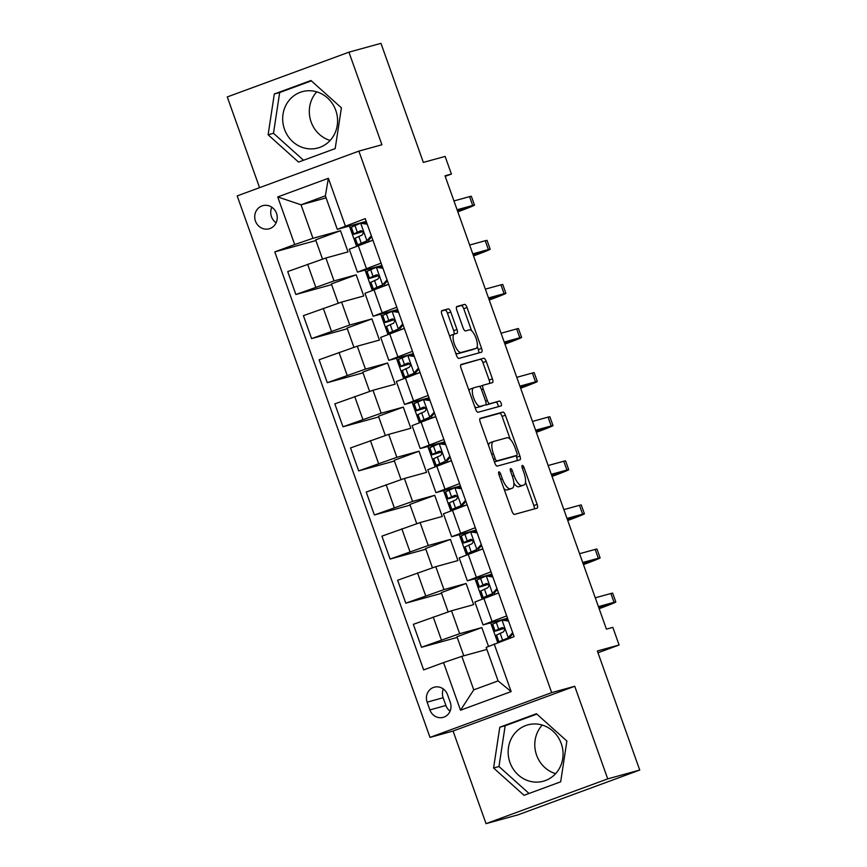 <?xml version="1.0" encoding="UTF-8"?>
<svg xmlns="http://www.w3.org/2000/svg" width="867" height="867" viewBox="0 0 867 867"><rect width="100%" height="100%" fill="white"/><g stroke="black" fill="none" stroke-linecap="round" stroke-linejoin="round"><path stroke-width="1.3" d="M498.904 471.832A2.579 0.91 69.8 0 0 498.883 471.843A2.579 0.91 69.8 0 0 498.893 474.498L511.996 511.292A3.674 1.3 69.8 0 0 514.478 514.402L537.106 508.17A3.674 1.3 69.8 0 0 537.139 508.16A3.674 1.3 69.8 0 0 537.128 504.366L524.026 467.573A2.579 0.91 69.8 0 0 522.292 465.395A2.579 0.91 69.8 0 0 522.259 465.406A2.579 0.91 69.8 0 0 522.27 468.061L523.971 472.818A11.77 4.162 69.8 0 1 524.004 484.967A11.77 4.162 69.8 0 1 523.885 485.011L521.999 485.531A11.77 4.162 69.8 0 1 514.033 475.56L512.343 470.792A2.579 0.91 69.8 0 0 510.598 468.613A2.579 0.91 69.8 0 0 510.576 468.624A2.579 0.91 69.8 0 0 510.576 471.28L512.278 476.037A11.77 4.162 69.8 0 1 512.321 488.197A11.77 4.162 69.8 0 1 512.202 488.229L510.316 488.75A11.77 4.162 69.8 0 1 502.351 478.779L500.649 474.011A2.579 0.91 69.8 0 0 498.904 471.832M284.484 129.259A29.218 27.321 -105.4 0 0 317.896 147.986A29.218 27.321 -105.4 0 0 335.778 110.38A29.218 27.321 -105.4 0 0 302.366 91.642A29.218 27.321 -105.4 0 0 284.484 129.259M330.143 140.454A29.218 27.321 74.6 0 1 311.112 121.922A29.218 27.321 74.6 0 1 316.758 91.848M255.462 221.096A11.986 11.206 -105.4 0 0 269.171 228.78A11.986 11.206 -105.4 0 0 276.508 213.347A11.986 11.206 -105.4 0 0 262.799 205.663A11.986 11.206 -105.4 0 0 255.462 221.096M271.848 207.246A11.986 11.206 -105.4 0 0 271.469 216.685A11.986 11.206 -105.4 0 0 276.129 222.776M561.263 743.604A29.218 27.321 74.6 0 1 543.371 781.21A29.218 27.321 74.6 0 1 509.959 762.483A29.218 27.321 74.6 0 1 527.851 724.866A29.218 27.321 74.6 0 1 561.263 743.604M555.628 773.678A29.218 27.321 74.6 0 1 536.597 755.146A29.218 27.321 74.6 0 1 542.233 725.061M450.753 312.001A3.674 1.3 69.8 0 0 448.272 308.88L441.921 310.624A3.674 1.3 69.8 0 0 441.888 310.635A3.674 1.3 69.8 0 0 441.899 314.439L456.443 355.297A3.674 1.3 69.8 0 0 458.936 358.418L481.564 352.186A3.674 1.3 69.8 0 0 481.597 352.165A3.674 1.3 69.8 0 0 481.586 348.371L467.031 307.514A3.674 1.3 69.8 0 0 464.549 304.393L456.876 306.506A3.674 1.3 69.8 0 0 456.844 306.517A3.674 1.3 69.8 0 0 456.855 310.321L463.076 327.802A3.674 1.3 69.8 0 0 465.568 330.923L469.372 329.872A9.84 3.479 69.8 0 1 475.983 338.076A9.84 3.479 69.8 0 1 476.07 348.371A9.84 3.479 69.8 0 1 475.972 348.393L461.071 352.501A9.84 3.479 69.8 0 1 454.46 344.297A9.84 3.479 69.8 0 1 454.384 334.012A9.84 3.479 69.8 0 1 454.481 333.979L456.963 333.296A3.674 1.3 69.8 0 0 456.996 333.275A3.674 1.3 69.8 0 0 456.985 329.482L450.753 312.001L447.47 313.204A3.674 1.3 69.8 0 0 444.977 310.093L441.531 311.036M607.724 778.88L574.745 686.274L453.062 731.044L486.04 823.65L607.724 778.88L639.738 770.059L597.341 650.998L619.103 645.005L612.828 627.361L606.423 629.128L445.009 175.817L451.414 174.05L445.129 156.418L423.356 162.411L380.96 43.35L348.946 52.172L227.262 96.941L259.569 187.662M574.745 686.274L551.694 692.625L358.873 151.118L381.924 144.767L348.946 52.172M480.264 418.317A3.674 1.3 69.8 0 0 480.231 418.327A3.674 1.3 69.8 0 0 480.242 422.131L494.797 462.989A3.674 1.3 69.8 0 0 497.279 466.099L519.907 459.868A3.674 1.3 69.8 0 0 519.94 459.857A3.674 1.3 69.8 0 0 519.929 456.064L505.385 415.206A3.674 1.3 69.8 0 0 502.893 412.085L480.199 418.349M475.615 409.137L461.071 368.28A3.674 1.3 69.8 0 1 461.06 364.487A3.674 1.3 69.8 0 0 461.06 364.487L483.721 358.244A3.674 1.3 69.8 0 1 486.203 361.355L492.434 378.846A3.674 1.3 69.8 0 1 492.445 382.64A3.674 1.3 69.8 0 1 492.413 382.65L483.233 385.176A3.674 1.3 69.8 0 0 483.201 385.197A3.674 1.3 69.8 0 0 483.212 388.99L487.341 400.587A3.674 1.3 69.8 0 0 489.833 403.708L499.381 401.074A2.579 0.91 69.8 0 1 501.115 403.22A2.579 0.91 69.8 0 1 501.137 405.919A2.579 0.91 69.8 0 0 501.137 405.919L478.107 412.258A3.674 1.3 69.8 0 1 475.615 409.137M639.738 770.059L518.054 814.828L486.04 823.65M450.287 702.411L447.524 694.651A11.618 10.859 -105.4 0 0 434.248 687.206A11.618 10.859 -105.4 0 0 427.128 702.151L429.891 709.91A11.618 10.859 -105.4 0 0 443.178 717.356A11.618 10.859 -105.4 0 0 450.287 702.411M551.694 692.625L430.01 737.394L237.19 195.899L358.873 151.118M494.19 643.953L511.151 691.584L460.507 710.214L443.546 662.594L461.829 656.341L473.761 689.85L498.091 680.898L486.159 647.389L514.088 636.638L365.235 218.603L337.306 229.354L325.374 195.844L301.033 204.796L312.965 238.306L340.503 230.72L315.675 239.856L322.502 259.038M315.913 240.549L274.796 251.885L423.649 669.909L443.546 662.594M274.796 251.885L294.693 244.559L277.733 196.939L328.376 178.299L345.337 225.929M453.062 731.044L430.01 737.394M445.194 176.337L451.414 174.05M597.97 652.775L619.103 645.005M461.829 656.341L486.896 649.437M349.379 226.027L356.575 246.228M365.083 270.125L372.268 290.326M380.776 314.222L387.972 334.424M396.479 358.32L403.675 378.521M412.183 402.418L419.379 422.619M427.886 446.516L435.082 466.717M443.59 490.603L450.786 510.815M459.293 534.701L466.489 554.913M474.997 578.798L482.182 598.999M490.689 622.896L497.734 642.653M326.1 197.893L301.033 204.796L277.733 196.939M331.617 284.647L295.875 294.498L287.714 271.566L325.884 257.998L348.035 251.896L340.503 230.72M295.875 294.498L334.055 280.919L356.207 274.817L331.378 283.953L338.206 303.136M347.32 328.745L311.578 338.596L303.417 315.664L341.587 302.084L363.739 295.983L356.207 274.817M311.578 338.596L349.748 325.017L371.91 318.915L347.071 328.051L353.909 347.233M363.024 372.843L327.282 382.694L319.11 359.762L357.291 346.182L379.443 340.081L371.91 318.915M327.282 382.694L365.451 369.114L387.603 363.013L362.774 372.149L369.602 391.331M378.727 416.94L342.985 426.781L334.814 403.859L372.994 390.28L395.146 384.179L387.603 363.013M342.985 426.781L381.155 413.212L403.307 407.111L378.478 416.247L385.306 435.429M394.431 461.038L358.689 470.879L350.517 447.946L388.698 434.378L410.85 428.276L403.307 407.111M358.689 470.879L396.858 457.31L419.01 451.208L394.182 460.344L401.009 479.516M410.134 505.136L374.381 514.976L366.221 492.044L404.39 478.476L426.553 472.374L419.01 451.208M374.381 514.976L412.562 501.408L434.714 495.306L409.885 504.442L416.713 523.614M425.827 549.223L390.085 559.074L381.924 536.142L420.094 522.573L442.246 516.472L434.714 495.306M390.085 559.074L428.265 545.506L450.417 539.404L425.589 548.54L432.416 567.712M441.531 593.321L405.789 603.172L397.628 580.24L435.798 566.671L457.949 560.57L450.417 539.404M405.789 603.172L443.969 589.593L466.121 583.491L441.292 592.627L448.12 611.809M457.234 637.418L421.492 647.27L413.331 624.338L451.501 610.769L473.653 604.657L466.121 583.491M421.492 647.27L459.662 633.69L481.824 627.589L456.985 636.725L463.78 655.799M488.511 646.381L481.824 627.589M506.599 619.894L506.155 618.637L483.038 624.923L506.707 615.906M490.895 575.796L490.451 574.539L467.335 580.825L491.004 571.819M475.203 531.699L474.748 530.441L451.642 536.738L475.311 527.721M459.499 487.601L459.055 486.344L435.938 492.64L459.608 483.623M443.796 443.503L443.351 442.257L420.235 448.542L443.904 439.526M428.092 399.405L427.648 398.159L404.531 404.445L428.2 395.428M412.389 355.307L411.944 354.061L388.828 360.347L412.497 351.33M396.685 311.22L396.241 309.963L373.124 316.249L396.793 307.232M380.981 267.123L380.537 265.866L357.421 272.151L381.09 263.135M365.289 223.025L364.834 221.768L337.306 229.354M507.509 618.138L506.155 618.637M483.038 624.923L474.878 601.991L498.547 592.985A23.788 0.661 160.4 0 1 487.232 596.398A23.788 0.661 160.4 0 1 487.72 596.073L492.402 593.635L483.222 597.634A28.654 0.791 160.4 0 0 482.637 598.035A28.654 0.791 160.4 0 0 493.54 594.827M491.806 574.041L490.451 574.539M467.335 580.825L459.174 557.904L482.843 548.887A23.788 0.661 160.4 0 1 471.529 552.301A23.788 0.661 160.4 0 1 472.016 551.976L476.698 549.537L467.53 553.547A28.654 0.791 160.4 0 0 466.934 553.937A28.654 0.791 160.4 0 0 477.836 550.729M476.102 529.943L474.748 530.441M451.642 536.738L443.47 513.806L467.14 504.789M460.399 485.856L459.055 486.344M435.938 492.64L427.767 469.708L451.436 460.691A23.788 0.661 160.4 0 1 440.122 464.105A23.788 0.661 160.4 0 1 440.609 463.78L445.291 461.352L436.123 465.351A28.654 0.791 160.4 0 0 435.537 465.742A28.654 0.791 160.4 0 0 446.429 462.534M444.695 441.758L443.351 442.257M420.235 448.542L412.063 425.61L435.733 416.593A23.788 0.661 160.4 0 1 424.418 420.007A23.788 0.661 160.4 0 1 424.906 419.682L429.598 417.255L420.419 421.254A28.654 0.791 160.4 0 0 419.834 421.644A28.654 0.791 160.4 0 0 430.736 418.436M428.992 397.66L427.648 398.159M404.531 404.445L396.371 381.513L420.04 372.496M413.288 353.563L411.944 354.061M388.828 360.347L380.667 337.415L404.336 328.398A23.788 0.661 160.4 0 1 393.011 331.823A23.788 0.661 160.4 0 1 393.499 331.497L398.191 329.059L389.012 333.058A28.654 0.791 160.4 0 0 388.427 333.448A28.654 0.791 160.4 0 0 399.329 330.24M397.595 309.465L396.241 309.963M373.124 316.249L364.964 293.317L388.633 284.311A23.788 0.661 160.4 0 1 377.318 287.725A23.788 0.661 160.4 0 1 377.806 287.4L382.488 284.961L373.309 288.96A28.654 0.791 160.4 0 0 372.723 289.361A28.654 0.791 160.4 0 0 383.626 286.153M381.892 265.367L380.537 265.866M357.421 272.151L349.26 249.23L372.929 240.213A23.788 0.661 160.4 0 1 361.615 243.627A23.788 0.661 160.4 0 1 362.103 243.302L366.784 240.863L357.616 244.862A28.654 0.791 160.4 0 0 357.02 245.263A28.654 0.791 160.4 0 0 367.922 242.056M366.188 221.269L364.834 221.768M312.965 238.306L294.693 244.559M473.761 689.85L460.507 710.214M498.091 680.898L511.151 691.584M328.376 178.299L325.374 195.844M443.34 688.972A11.618 10.859 -105.4 0 0 443.135 697.74L445.898 705.5A11.618 10.859 -105.4 0 0 450.081 711.168M566.877 741.036L536.435 713.736L499.793 727.218L493.583 768.01L524.036 795.31L560.678 781.817L566.877 741.036M274.308 93.994L268.109 134.786L298.551 162.086L335.193 148.593L341.403 107.811L310.95 80.512L274.308 93.994L279.683 92.52L273.484 133.301L303.537 160.243M536.825 714.094L505.168 725.744L498.969 766.526L529.022 793.468M498.969 766.526L493.583 768.01M505.168 725.744L499.793 727.218M311.351 80.869L279.683 92.52M273.484 133.301L268.109 134.786M503.857 488.446A11.77 4.162 69.8 0 0 507.022 489.963L510.316 488.75M509.146 489.356A11.77 4.162 69.8 0 1 509.027 489.4A11.77 4.162 69.8 0 1 508.907 489.443L507.022 489.963M513.849 483.092A11.77 4.162 69.8 0 0 518.715 486.734L521.999 485.531M520.829 486.138A11.77 4.162 69.8 0 1 520.72 486.181A11.77 4.162 69.8 0 1 520.601 486.224L518.715 486.734M534.213 508.972A3.674 1.3 69.8 0 0 533.844 505.58L525.51 482.171M510.23 439.266L502.091 416.409A3.674 1.3 69.8 0 0 499.598 413.299L479.874 418.728M517.014 460.67A3.674 1.3 69.8 0 0 516.645 457.267L516.071 455.674M495.198 458.697A2.579 0.91 69.8 0 0 496.943 460.876L516.797 455.403A2.579 0.91 69.8 0 0 516.819 455.392A2.579 0.91 69.8 0 0 516.819 452.737L515.031 447.719A11.77 4.162 69.8 0 0 507.054 437.748L493.486 441.487A11.77 4.162 69.8 0 0 493.366 441.52A11.77 4.162 69.8 0 0 493.41 453.669L495.198 458.697L493.486 459.326M516.819 455.392L513.535 456.606A2.579 0.91 69.8 0 0 513.557 456.595A2.579 0.91 69.8 0 1 513.513 456.616L494.396 461.883M493.247 441.563L490.191 442.69A11.77 4.162 69.8 0 0 490.083 442.734A11.77 4.162 69.8 0 0 488.576 445.53M460.702 364.888L483.721 358.244M489.519 383.452A3.674 1.3 69.8 0 0 489.151 380.049L482.919 362.569A3.674 1.3 69.8 0 0 480.426 359.447M483.157 385.208L479.95 386.389A3.674 1.3 69.8 0 0 479.906 386.4A3.674 1.3 69.8 0 0 479.679 386.584M485.834 404.694A3.674 1.3 69.8 0 0 486.539 404.911L499.381 401.074M498.135 406.742A2.579 0.91 69.8 0 0 497.604 403.892A2.579 0.91 69.8 0 0 496.097 402.288M473.718 387.798A9.84 3.479 69.8 0 0 473.62 387.831A9.84 3.479 69.8 0 0 473.696 398.126A9.84 3.479 69.8 0 0 480.307 406.33L485.563 404.878A3.674 1.3 69.8 0 0 485.596 404.867A3.674 1.3 69.8 0 0 485.585 401.074L481.456 389.478A3.674 1.3 69.8 0 0 478.963 386.357L473.718 387.798M473.523 387.874L470.423 389.012A9.84 3.479 69.8 0 0 470.326 389.045A9.84 3.479 69.8 0 0 469.134 390.941M474.715 406.601A9.84 3.479 69.8 0 0 477.023 407.533L480.307 406.33M482.269 406.092L482.301 406.081A3.674 1.3 69.8 0 0 482.345 406.07A3.674 1.3 69.8 0 1 482.269 406.092L477.023 407.533M454.048 334.131A3.674 1.3 69.8 0 0 453.69 330.695L447.47 313.204M454.286 334.044L451.187 335.182A9.84 3.479 69.8 0 0 451.089 335.215A9.84 3.479 69.8 0 0 449.93 336.992M455.576 352.858A9.84 3.479 69.8 0 0 457.787 353.714L461.071 352.501M472.873 349.542A9.84 3.479 69.8 0 1 472.775 349.574A9.84 3.479 69.8 0 1 472.678 349.607L457.787 353.714M471.583 330.717L463.747 308.717A3.674 1.3 69.8 0 0 461.255 305.607L456.486 306.918M478.671 352.977A3.674 1.3 69.8 0 0 478.291 349.585L477.229 346.594M508.539 621.043L501.82 620.1L492.651 624.099A28.654 0.791 160.4 0 0 492.066 624.489L494.45 631.187A28.654 0.791 160.4 0 0 504.095 628.402M501.82 620.1L508.279 620.317M506.209 620.024A23.788 0.661 160.4 0 0 507.964 619.428M513.026 633.636L509.774 637.278L503.413 640.171A23.788 0.661 160.4 0 0 502.925 640.496A23.788 0.661 160.4 0 0 504.291 640.247M509.774 637.278L498.926 641.732A28.654 0.791 160.4 0 0 498.341 642.133A28.654 0.791 160.4 0 0 500.01 641.818M508.105 637.733L512.668 632.639M498.341 642.133L495.957 635.424A28.654 0.791 -19.6 0 1 496.542 635.034L503.413 631.891C505.233 629.615 504.724 628.196 501.906 627.665L495.035 630.797A28.654 0.791 160.4 0 0 494.45 631.187M503.955 628.239A23.788 0.661 -19.6 0 1 499.034 629.561A23.788 0.661 -19.6 0 1 499.522 629.236L502.795 627.589M599.151 608.688A28.091 0.78 160.4 0 0 615.819 601.98A28.091 0.78 160.4 0 0 614.02 602.327L598.414 606.629M615.819 601.98L612.676 593.158A28.091 0.78 160.4 0 0 610.877 593.516L595.271 597.807M598.663 607.323L606.998 605.123L599.054 608.417M492.835 576.945L486.116 576.002L476.948 580.001A28.654 0.791 160.4 0 0 476.362 580.391L478.747 587.1A28.654 0.791 160.4 0 0 488.392 584.304M486.116 576.002L492.575 576.219M490.505 575.926A23.788 0.661 160.4 0 0 492.261 575.33M492.402 593.635L496.964 588.541M497.322 589.538L494.071 593.18M482.637 598.035L480.253 591.327A28.654 0.791 -19.6 0 1 480.838 590.936L487.709 587.793C489.53 585.518 489.031 584.109 486.203 583.567L479.332 586.699A28.654 0.791 160.4 0 0 478.747 587.1M488.251 584.141A23.788 0.661 -19.6 0 1 483.331 585.463A23.788 0.661 -19.6 0 1 483.819 585.138L487.091 583.491M583.448 564.59A28.091 0.78 160.4 0 0 600.116 557.882A28.091 0.78 160.4 0 0 598.317 558.24L582.711 562.531M600.116 557.882L596.973 549.071A28.091 0.78 160.4 0 0 595.174 549.418L579.568 553.71M582.96 563.225L591.294 561.025L583.35 564.319M477.132 532.847L470.423 531.904L461.244 535.904A28.654 0.791 160.4 0 0 460.659 536.294L463.043 543.002A28.654 0.791 160.4 0 0 472.688 540.206M470.423 531.904L476.872 532.121M474.802 531.829A23.788 0.661 160.4 0 0 476.557 531.243M476.698 549.537L481.261 544.443M481.618 545.441L478.367 549.082M466.934 553.937L464.549 547.229A28.654 0.791 -19.6 0 1 465.135 546.839L472.006 543.707C473.826 541.42 473.328 540.011 470.499 539.469L463.628 542.601A28.654 0.791 160.4 0 0 463.043 543.002M472.558 540.043A23.788 0.661 -19.6 0 1 467.627 541.366A23.788 0.661 -19.6 0 1 468.115 541.041L471.388 539.393M567.744 520.493A28.091 0.78 160.4 0 0 584.412 513.784A28.091 0.78 160.4 0 0 582.613 514.142L567.007 518.433M584.412 513.784L581.269 504.973A28.091 0.78 160.4 0 0 579.47 505.32L563.864 509.623M567.256 519.127L575.59 516.927L567.647 520.222M461.428 488.76L454.72 487.807L445.54 491.806A28.654 0.791 160.4 0 0 444.955 492.196L447.339 498.904A28.654 0.791 160.4 0 0 456.985 496.108M454.72 487.807L461.168 488.023M459.098 487.731A23.788 0.661 160.4 0 0 460.854 487.146M465.915 501.343L462.664 504.984L456.313 507.878A23.788 0.661 160.4 0 0 455.825 508.203A23.788 0.661 160.4 0 0 467.14 504.778M462.664 504.984L451.826 509.449A28.654 0.791 160.4 0 0 451.23 509.839A28.654 0.791 160.4 0 0 462.133 506.631M460.995 505.439L465.557 500.346M451.23 509.839L448.846 503.131A28.654 0.791 -19.6 0 1 449.442 502.741L456.302 499.609C458.123 497.322 457.624 495.913 454.796 495.371L447.925 498.514A28.654 0.791 160.4 0 0 447.339 498.904M456.855 495.946A23.788 0.661 -19.6 0 1 451.924 497.268A23.788 0.661 -19.6 0 1 452.422 496.943L455.684 495.295M552.041 476.406A28.091 0.78 160.4 0 0 568.709 469.697A28.091 0.78 160.4 0 0 566.91 470.044L551.304 474.336M568.709 469.697L565.577 460.876A28.091 0.78 160.4 0 0 563.767 461.222L548.161 465.525M551.553 475.029L559.887 472.84L551.943 476.124M445.736 444.663L439.016 443.709L429.837 447.708A28.654 0.791 160.4 0 0 429.252 448.098L431.636 454.807A28.654 0.791 160.4 0 0 441.292 452.01M439.016 443.709L445.475 443.926M443.405 443.633A23.788 0.661 160.4 0 0 445.161 443.048M445.291 461.352L449.854 456.248M450.211 457.256L446.96 460.886M435.537 465.742L433.142 459.044A28.654 0.791 -19.6 0 1 433.738 458.643L440.599 455.511C442.419 453.224 441.921 451.815 439.092 451.273L432.232 454.416A28.654 0.791 160.4 0 0 431.636 454.807M441.151 451.848A23.788 0.661 -19.6 0 1 436.231 453.17A23.788 0.661 -19.6 0 1 436.719 452.845L439.981 451.198M536.337 432.308A28.091 0.78 160.4 0 0 553.005 425.599A28.091 0.78 160.4 0 0 551.206 425.946L535.6 430.249M553.005 425.599L549.873 416.778A28.091 0.78 160.4 0 0 548.063 417.125L532.468 421.427M535.849 430.932L544.183 428.742L536.24 432.037M430.032 400.565L423.313 399.611L414.133 403.61A28.654 0.791 160.4 0 0 413.548 404.011L415.932 410.709A28.654 0.791 160.4 0 0 425.589 407.913M423.313 399.611L429.772 399.828M427.702 399.535A23.788 0.661 160.4 0 0 429.458 398.95M429.598 417.255L434.161 412.15M434.508 413.158L431.257 416.789M419.834 421.644L417.45 414.946A28.654 0.791 -19.6 0 1 418.035 414.545L424.895 411.413C426.716 409.126 426.217 407.718 423.389 407.176L416.528 410.319A28.654 0.791 160.4 0 0 415.932 410.709M425.448 407.761A23.788 0.661 -19.6 0 1 420.528 409.072A23.788 0.661 -19.6 0 1 421.015 408.747L424.277 407.111M520.634 388.21A28.091 0.78 160.4 0 0 537.312 381.502A28.091 0.78 160.4 0 0 535.503 381.848L519.907 386.151M537.312 381.502L534.17 372.68A28.091 0.78 160.4 0 0 532.371 373.027L516.765 377.329M520.146 386.845L528.491 384.645L520.536 387.939M414.328 356.467L407.609 355.513L398.441 359.523A28.654 0.791 160.4 0 0 397.845 359.913L400.24 366.611A28.654 0.791 160.4 0 0 409.885 363.815M407.609 355.513L414.068 355.741M411.998 355.448A23.788 0.661 160.4 0 0 413.754 354.852M418.815 369.06L415.553 372.702L409.202 375.584A23.788 0.661 160.4 0 0 408.715 375.92A23.788 0.661 160.4 0 0 420.029 372.496M415.553 372.702L404.716 377.156A28.654 0.791 160.4 0 0 404.13 377.546A28.654 0.791 160.4 0 0 415.033 374.338M413.895 373.157L418.458 368.052M404.13 377.546L401.746 370.848A28.654 0.791 -19.6 0 1 402.331 370.458L409.191 367.315C411.023 365.029 410.514 363.62 407.685 363.089L400.825 366.221A28.654 0.791 160.4 0 0 400.24 366.611M409.744 363.663A23.788 0.661 -19.6 0 1 404.824 364.974A23.788 0.661 -19.6 0 1 405.312 364.649L408.585 363.013M504.93 344.112A28.091 0.78 160.4 0 0 521.609 337.404A28.091 0.78 160.4 0 0 519.799 337.751L504.204 342.053M521.609 337.404L518.466 328.582A28.091 0.78 160.4 0 0 516.667 328.929L501.061 333.231M504.442 342.747L512.787 340.547L504.832 343.841M398.625 312.369L391.906 311.416L382.737 315.425A28.654 0.791 160.4 0 0 382.152 315.816L384.536 322.513A28.654 0.791 160.4 0 0 394.182 319.728M391.906 311.416L398.365 311.643M396.295 311.351A23.788 0.661 160.4 0 0 398.051 310.754M398.191 329.059L402.754 323.955M403.112 324.962L399.86 328.604M388.427 333.448L386.043 326.751A28.654 0.791 -19.6 0 1 386.628 326.36L393.499 323.218C395.319 320.942 394.81 319.522 391.992 318.991L385.121 322.123A28.654 0.791 160.4 0 0 384.536 322.513M394.041 319.565A23.788 0.661 -19.6 0 1 389.12 320.888A23.788 0.661 -19.6 0 1 389.608 320.562L392.881 318.915M489.237 300.015A28.091 0.78 160.4 0 0 505.905 293.306A28.091 0.78 160.4 0 0 504.106 293.653L488.5 297.955M505.905 293.306L502.762 284.484A28.091 0.78 160.4 0 0 500.963 284.842L485.357 289.134M488.75 298.649L497.084 296.449L489.14 299.744M382.921 268.271L376.202 267.329L367.034 271.328A28.654 0.791 160.4 0 0 366.448 271.718L368.833 278.415A28.654 0.791 160.4 0 0 378.478 275.63M376.202 267.329L382.661 267.545M380.591 267.253A23.788 0.661 160.4 0 0 382.347 266.657M382.488 284.961L387.05 279.868M387.408 280.865L384.157 284.506M372.723 289.361L370.339 282.653A28.654 0.791 -19.6 0 1 370.924 282.263L377.795 279.12C379.616 276.844 379.117 275.424 376.289 274.893L369.418 278.025A28.654 0.791 160.4 0 0 368.833 278.415M378.337 275.468A23.788 0.661 -19.6 0 1 373.417 276.79A23.788 0.661 -19.6 0 1 373.905 276.465L377.178 274.817M473.534 255.917A28.091 0.78 160.4 0 0 490.202 249.208A28.091 0.78 160.4 0 0 488.403 249.555L472.797 253.858M490.202 249.208L487.059 240.397A28.091 0.78 160.4 0 0 485.26 240.744L469.654 245.036M473.046 254.551L481.38 252.351L473.436 255.646M367.218 224.174L360.509 223.231L351.33 227.23A28.654 0.791 160.4 0 0 350.745 227.62L353.129 234.328A28.654 0.791 160.4 0 0 362.774 231.532M360.509 223.231L366.958 223.448M364.888 223.155A23.788 0.661 160.4 0 0 366.643 222.559M366.784 240.863L371.347 235.77M371.705 236.767L368.453 240.408M357.02 245.263L354.636 238.555A28.654 0.791 -19.6 0 1 355.221 238.165L362.092 235.033C363.912 232.746 363.414 231.337 360.585 230.795L353.714 233.927A28.654 0.791 160.4 0 0 353.129 234.328M362.644 231.37A23.788 0.661 -19.6 0 1 357.713 232.692A23.788 0.661 -19.6 0 1 358.201 232.367L361.474 230.72M457.83 211.819A28.091 0.78 160.4 0 0 474.498 205.111A28.091 0.78 160.4 0 0 472.699 205.468L457.093 209.76M474.498 205.111L471.355 196.3A28.091 0.78 160.4 0 0 469.556 196.646L453.95 200.938M457.342 210.453L465.677 208.253L457.733 211.548M325.884 257.998L334.055 280.919M341.587 302.084L349.748 325.017M357.291 346.182L365.451 369.114M372.994 390.28L381.155 413.212M388.698 434.378L396.858 457.31M404.39 478.476L412.562 501.408M420.094 522.573L428.265 545.506M435.798 566.671L443.969 589.593M451.501 610.769L459.662 633.69M483.873 598.382L492.033 621.314M433.229 617.011L441.39 639.944M417.526 572.924L425.686 595.846M468.169 554.284L476.33 577.216M401.822 528.827L409.983 551.748M452.466 510.186L460.626 533.118M386.118 484.729L394.279 507.661M436.762 466.088L444.934 489.021M370.415 440.631L378.586 463.563M421.059 421.991L429.23 444.923M354.711 396.533L362.883 419.465M405.366 377.904L413.526 400.825M339.008 352.435L347.179 375.368M389.662 333.806L397.823 356.727M323.315 308.338L331.476 331.27M373.959 289.708L382.119 312.64M307.612 264.24L315.772 287.172M358.255 245.61L366.416 268.542M445.898 705.5L429.891 709.91M443.135 697.74L427.128 702.151M500.638 479.408L502.351 478.779M508.907 489.443L512.202 488.229M510.63 471.42L512.343 470.792M512.332 476.189L514.033 475.56M520.601 486.224L523.885 485.011M522.324 468.202L524.026 467.573M533.844 505.58L537.128 504.366M498.948 474.639L500.649 474.011M499.598 413.299L502.893 412.085M502.091 416.409L505.385 415.206M516.645 457.267L519.929 456.064M494.374 461.818L496.943 460.876M513.513 456.616L516.797 455.403M491.697 454.297L493.41 453.669M482.919 362.569L486.203 361.355M489.151 380.049L492.434 378.846M481.499 389.619L483.212 388.99M485.628 401.215L487.341 400.587M486.539 404.911L489.833 403.708M453.69 330.695L456.985 329.482M472.678 349.607L475.972 348.393M461.255 305.607L464.549 304.393M463.747 308.717L467.031 307.514M478.291 349.585L481.586 348.371M444.977 310.093L448.272 308.88M508.235 637.581L502.015 620.122M495.035 630.797L492.651 624.099M614.02 602.327L610.877 593.516M498.926 641.732L496.542 635.034M498.623 628.998L496.227 622.289M502.513 639.933L500.129 633.224M492.532 593.483L486.311 576.024M479.332 586.699L476.948 580.001M598.317 558.24L595.174 549.418M483.222 597.634L480.838 590.936M482.919 584.9L480.535 578.202M486.81 595.835L484.425 589.137M476.828 549.396L470.618 531.926M463.628 542.601L461.244 535.904M582.613 514.142L579.47 505.32M467.53 553.547L465.135 546.839M467.215 540.802L464.831 534.105M471.106 551.737L468.722 545.04M461.136 505.298L454.915 487.828M447.925 498.514L445.54 491.806M566.91 470.044L563.767 461.222M451.826 509.449L449.442 502.741M451.512 496.704L449.128 490.007M455.403 507.639L453.018 500.942M445.432 461.201L439.211 443.741M432.232 454.416L429.837 447.708M551.206 425.946L548.063 417.125M436.123 465.351L433.738 458.643M435.808 452.607L433.424 445.909M439.71 463.542L437.315 456.844M429.729 417.103L423.508 399.644M416.528 410.319L414.133 403.61M535.503 381.848L532.371 373.027M420.419 421.254L418.035 414.545M420.105 408.52L417.721 401.811M424.006 419.455L421.611 412.746M414.025 373.005L407.804 355.546M400.825 366.221L398.441 359.523M519.799 337.751L516.667 328.929M404.716 377.156L402.331 370.458M404.412 364.422L402.017 357.713M408.303 375.357L405.919 368.648M398.321 328.907L392.101 311.448M385.121 322.123L382.737 315.425M504.106 293.653L500.963 284.842M389.012 333.058L386.628 326.36M388.709 320.324L386.314 313.616M392.599 331.259L390.215 324.551M382.618 284.81L376.397 267.35M369.418 278.025L367.034 271.328M488.403 249.555L485.26 240.744M373.309 288.96L370.924 282.263M373.005 276.226L370.621 269.518M376.896 287.161L374.511 280.464M366.914 240.723L360.705 223.252M353.714 233.927L351.33 227.23M472.699 205.468L469.556 196.646M357.616 244.862L355.221 238.165M357.302 232.128L354.917 225.431M361.192 243.063L358.808 236.366M509.027 489.4L512.321 488.197M520.72 486.181L524.004 484.967M490.083 442.734L493.366 441.52M479.906 386.4L483.201 385.197M470.326 389.045L473.62 387.831M451.089 335.215L454.384 334.012M472.775 349.574L476.07 348.371"/></g></svg>
